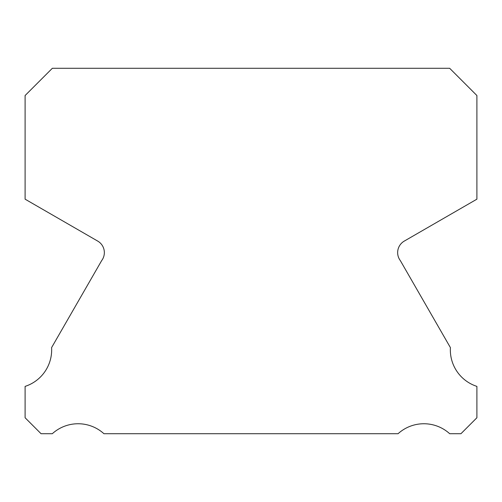 <?xml version="1.0" encoding="UTF-8"?>
<svg xmlns="http://www.w3.org/2000/svg" width="502" height="502" viewBox="0 0 502 502"><rect width="100%" height="100%" fill="white"/><g stroke="black" fill="none" stroke-linecap="round" stroke-linejoin="round"><path stroke-width="0.75" d="M476.9 386.389A38.39 38.39 0 0 1 450.401 347.604L400.358 260.638A13.29 13.29 0 0 1 404.348 241.054L476.9 199.175L476.9 95.531L449.66 68.285L52.34 68.285L25.1 95.531L25.1 199.175L97.652 241.054A13.29 13.29 0 0 1 101.642 260.638L51.599 347.604A38.39 38.39 0 0 1 25.1 386.389L25.1 417.752L41.057 433.715L52.308 433.715A38.403 38.403 0 0 1 103.933 433.715L398.067 433.715A38.403 38.403 0 0 1 449.692 433.715L460.943 433.715L476.9 417.752L476.9 386.389"/></g></svg>

